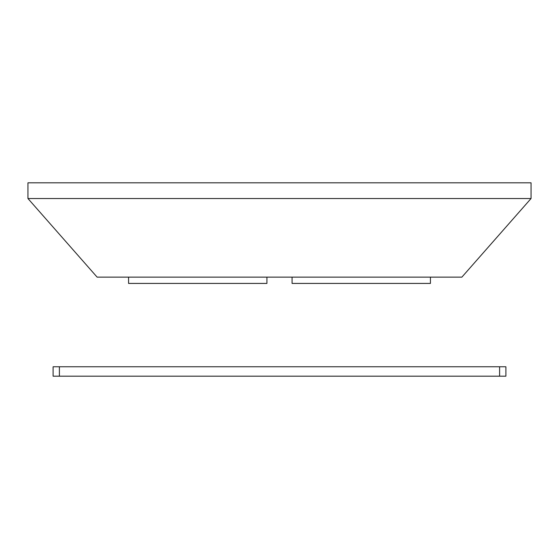 <?xml version="1.0" encoding="UTF-8"?>
<svg xmlns="http://www.w3.org/2000/svg" width="559" height="559" viewBox="0 0 559 559"><rect width="100%" height="100%" fill="white"/><g stroke="black" fill="none" stroke-linecap="round" stroke-linejoin="round"><path stroke-width="0.84" d="M97.126 277.138L461.874 277.138L97.126 277.138L27.95 198.529L531.05 198.529L461.874 277.138L531.05 198.529L531.05 182.807L27.95 182.807L531.05 182.807L531.05 198.529L27.95 198.529L27.95 182.807L27.95 198.529L97.126 277.138M90.299 269.382L91.865 271.157M467.135 271.157L468.701 269.382M266.923 283.427L266.923 277.138L266.923 283.427L128.57 283.427L128.57 277.138L128.57 283.427L266.923 283.427M430.43 283.427L430.43 277.138L430.43 283.427L292.077 283.427L292.077 277.138L292.077 283.427L430.43 283.427M505.895 376.193L53.105 376.193L59.394 376.193L59.394 366.76L53.105 366.76L53.105 376.193L53.105 366.76L499.606 366.76L59.394 366.76L59.394 376.193L505.895 376.193L505.895 366.76L499.606 366.76L499.606 376.193L499.606 366.76L505.895 366.76L505.895 376.193"/></g></svg>
